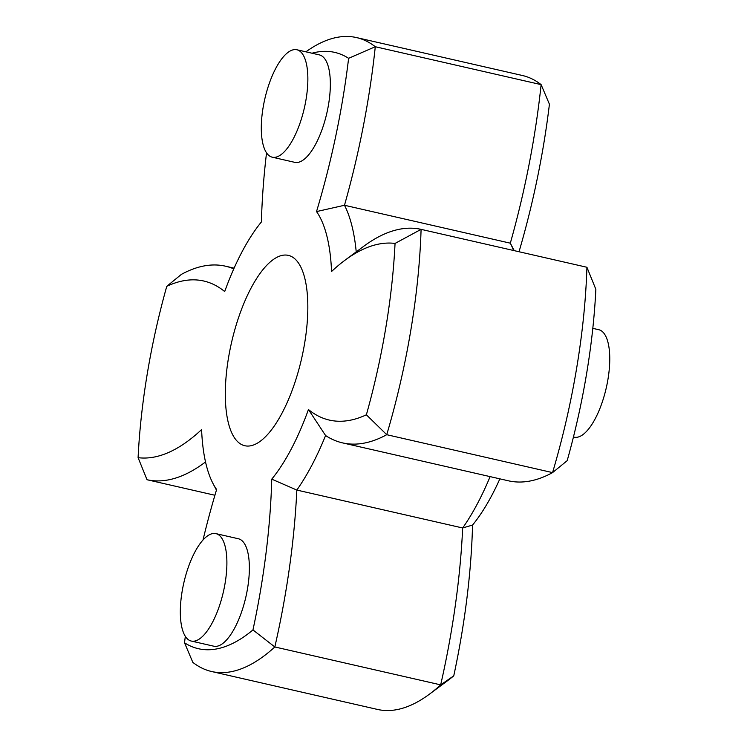 <?xml version="1.0" encoding="UTF-8"?>
<svg xmlns="http://www.w3.org/2000/svg" width="747" height="747" viewBox="0 0 747 747"><rect width="100%" height="100%" fill="white"/><g stroke="black" fill="none" stroke-linecap="round" stroke-linejoin="round"><path stroke-width="1.12" d="M185.321 636.313A341.678 125.776 -77.1 0 0 184.528 642.793A305.859 112.592 -77.1 0 0 252.962 629.936A341.678 125.776 -77.1 0 0 271.749 479.154A154.302 56.8 -77.1 0 0 308.446 409.524A341.678 125.776 -77.1 0 0 366.375 414.79A305.859 112.592 -77.1 0 0 395.051 243.429A341.678 125.776 -77.1 0 0 379.233 243.989A341.678 125.776 -77.1 0 0 344.815 260.348A341.678 125.776 -77.1 0 0 331.547 271.506A154.302 56.8 -77.1 0 0 316.523 211.588A341.678 125.776 -77.1 0 0 348.616 58.313A305.859 112.592 -77.1 0 0 316.504 52.169A305.859 112.592 -77.1 0 0 312.003 53.224M344.815 260.348L363.5 246.454A360.96 132.882 102.9 0 1 399.86 229.17A360.96 132.882 102.9 0 1 421.093 229.357L586.927 267.267L595.854 289.322A305.859 112.592 102.9 0 1 567.178 460.684L552.565 472.608A325.141 119.697 -77.1 0 0 586.927 267.267M305.887 51.823A325.141 119.697 102.9 0 1 337.14 37.35A325.141 119.697 102.9 0 1 356.506 37.574A325.141 119.697 102.9 0 1 375.283 46.725L541.117 84.626A325.141 119.697 -77.1 0 0 522.34 75.484L356.506 37.574M266.539 152.818A341.678 125.776 -77.1 0 0 261.403 221.943A154.302 56.8 -77.1 0 0 224.698 291.573A341.678 125.776 -77.1 0 0 183.426 280.779A341.678 125.776 -77.1 0 0 166.768 286.316A305.859 112.592 -77.1 0 0 138.092 457.678A341.678 125.776 -77.1 0 0 201.597 429.6A154.302 56.8 -77.1 0 0 213.072 483.673A154.302 56.8 -77.1 0 0 216.621 489.509A341.678 125.776 -77.1 0 0 203.016 539.96M166.768 286.316L181.381 274.392A360.96 132.882 102.9 0 1 204.052 265.951A360.96 132.882 102.9 0 1 225.557 266.203A360.96 132.882 102.9 0 1 233.774 268.864M342.556 442.887L508.39 480.797A360.96 132.882 -77.1 0 0 529.894 481.049A360.96 132.882 -77.1 0 0 552.565 472.608L386.731 434.698A360.96 132.882 102.9 0 1 342.556 442.887A360.96 132.882 102.9 0 1 325.58 435.529A173.593 63.906 102.9 0 1 296.83 490.069L462.664 527.98A173.593 63.906 -77.1 0 0 490.116 476.614M271.749 479.154L296.83 490.069A360.96 132.882 102.9 0 1 274.831 646.967A325.141 119.697 102.9 0 1 211.606 671.516L377.44 709.426A325.141 119.697 -77.1 0 0 396.816 709.65A325.141 119.697 -77.1 0 0 429.562 694.075A325.141 119.697 -77.1 0 0 440.674 684.868A360.96 132.882 -77.1 0 0 462.664 527.98L472.552 525.057A341.678 125.776 102.9 0 1 453.765 675.839A305.859 112.592 102.9 0 1 448.256 680.181L429.562 694.075M282.515 255.306A97.633 35.94 -77.1 0 0 229.917 350.119A97.633 35.94 -77.1 0 0 244.82 445.735A97.633 35.94 -77.1 0 0 250.637 445.8A97.633 35.94 -77.1 0 0 303.226 350.987A97.633 35.94 -77.1 0 0 288.323 255.371A97.633 35.94 -77.1 0 0 282.515 255.306M272.3 157.206L294.776 162.342A55.11 20.29 -77.1 0 0 328.531 104.589A55.11 20.29 -77.1 0 0 319.333 54.895L296.858 49.76A55.11 20.29 -77.1 0 0 263.112 107.521A55.11 20.29 -77.1 0 0 272.3 157.206A55.11 20.29 -77.1 0 0 306.046 99.454A55.11 20.29 -77.1 0 0 296.858 49.76M191.325 641.066L213.81 646.202A55.11 20.29 -77.1 0 0 247.556 588.449A55.11 20.29 -77.1 0 0 238.368 538.755L215.892 533.619A55.11 20.29 -77.1 0 0 182.137 591.381A55.11 20.29 -77.1 0 0 191.325 641.066A55.11 20.29 -77.1 0 0 225.08 583.314A55.11 20.29 -77.1 0 0 215.892 533.619M592.801 328.353L598.749 329.707A55.11 20.29 102.9 0 1 607.162 383.678A55.11 20.29 102.9 0 1 577.468 437.2A55.11 20.29 102.9 0 1 574.191 437.163L573.453 436.986M252.962 629.936L274.831 646.967L440.674 684.868L453.765 675.839M211.606 671.516A325.141 119.697 102.9 0 1 192.829 662.374L184.528 642.793M205.528 461.945A360.96 132.882 102.9 0 1 147.019 479.733L214.921 495.252M395.051 243.429L421.093 229.357A325.141 119.697 102.9 0 1 386.731 434.698L366.375 414.79M348.616 58.313L375.283 46.725A360.96 132.882 102.9 0 1 344.488 205.266L510.322 243.177A360.96 132.882 -77.1 0 0 541.117 84.626L549.418 104.206A341.678 125.776 102.9 0 1 519.025 251.748M499.864 478.846A154.302 56.8 102.9 0 1 472.552 525.057M513.6 250.506A173.593 63.906 -77.1 0 0 510.322 243.177L514.244 250.656M316.523 211.588L344.488 205.266A173.593 63.906 102.9 0 1 356.226 251.86M147.019 479.733L138.092 457.678M308.446 409.524L325.58 435.529M225.557 266.203L234.082 268.154M213.072 483.673L216.443 490.116"/></g></svg>
